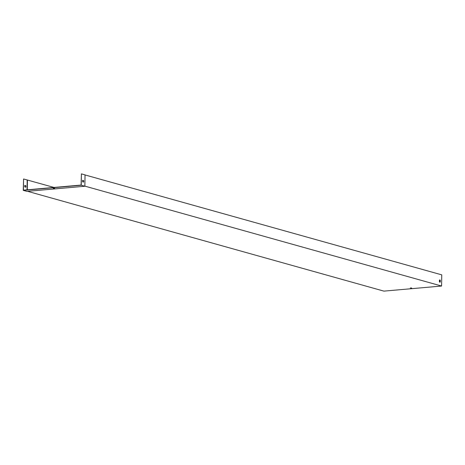 <?xml version="1.0" encoding="UTF-8"?>
<svg xmlns="http://www.w3.org/2000/svg" width="465" height="465" viewBox="0 0 465 465"><rect width="100%" height="100%" fill="white"/><g stroke="black" fill="none" stroke-linecap="round" stroke-linejoin="round"><path stroke-width="0.7" d="M439.408 281.744L439.431 280.145A1.133 0.593 -95 0 1 439.745 279.93A1.133 0.593 -95 0 1 440.274 280.378L440.25 281.976A1.133 0.593 -95 0 1 439.942 282.191A1.133 0.593 -95 0 1 439.408 281.744M85.043 174.945L441.75 274.856L441.576 286.039L84.868 186.128M54.05 187.453L23.581 178.973L23.407 190.156L81.084 185.064L81.41 173.875L85.043 174.887L84.863 186.25L81.236 185.233L81.41 173.875M439.663 279.947A1.133 0.593 -95 0 1 440.123 280.395L440.093 281.993A1.133 0.593 -95 0 1 439.861 282.185M411.513 287.998L410.351 287.98M27.441 180.002L27.284 189.813M84.863 186.25L26.883 191.365L23.25 190.348L23.581 178.973M27.522 191.307L383.898 291.125L441.576 286.039M410.514 287.957L411.728 288.091L410.514 287.957M25.697 187.203L24.837 186.965A1.133 0.593 -95 0 1 24.86 185.395L25.72 185.64A1.133 0.593 -95 0 1 25.697 187.203M27.191 179.984L27.034 189.836M54.626 188.215L53.463 188.197M83.398 182.065A1.133 0.593 85 0 0 83.398 180.548L82.66 180.344M82.665 181.862A1.133 0.593 -95 0 1 82.689 180.292L83.549 180.536A1.133 0.593 -95 0 1 83.526 182.1L82.665 181.862M54.463 188.412L53.254 188.284L54.463 188.412M23.25 190.348L81.236 185.233M24.831 185.448L25.563 185.651A1.133 0.593 -95 0 1 25.569 187.168"/></g></svg>
